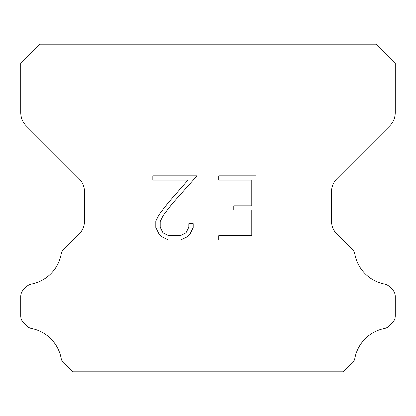 <?xml version="1.0" encoding="UTF-8"?>
<svg xmlns="http://www.w3.org/2000/svg" width="416" height="416" viewBox="0 0 416 416"><rect width="100%" height="100%" fill="white"/><g stroke="black" fill="none" stroke-linecap="round" stroke-linejoin="round"><path stroke-width="0.62" d="M251.8 235.726L251.8 210.044L233.823 210.044L233.823 205.764L251.8 205.764L251.8 180.076L218.816 180.076L218.816 175.796L256.079 175.796L256.079 240.006L218.816 240.006L218.816 235.726L251.8 235.726M193.133 223.725L193.133 227.578L190.081 233.844L186.904 236.959L180.632 240.006L168.298 240.006L162.074 236.912L158.896 233.776L155.802 227.51L155.802 221.156L158.896 215.01L167.965 202.935L187.907 180.076L152.833 180.076L152.833 175.796L196.976 175.796L171.98 203.882L163.077 215.748L160.191 221.603L160.191 227.24L162.989 232.887L168.678 235.726L180.3 235.726L185.942 232.877L188.786 227.24L188.786 223.725L193.133 223.725M376.48 44.2L39.52 44.2L20.8 62.92L20.8 112.648A18.72 18.72 0 0 0 26.281 125.887L78.967 178.568A18.72 18.72 0 0 1 84.448 191.807L84.448 221.01A18.72 18.72 0 0 1 78.967 234.25L65.161 248.05A9.36 9.36 0 0 0 61.105 254.379A37.44 37.44 0 0 1 31.439 284.05A9.36 9.36 0 0 0 26.593 286.624L23.54 289.671A9.36 9.36 0 0 0 20.8 296.291L20.8 316.082A9.36 9.36 0 0 0 23.54 322.702L26.816 325.978A9.36 9.36 0 0 0 31.621 328.541A37.44 37.44 0 0 1 61.084 358.004A9.36 9.36 0 0 0 65.12 364.276L72.639 371.8L343.361 371.8L350.88 364.276A9.36 9.36 0 0 0 354.916 358.004A37.44 37.44 0 0 1 384.379 328.541A9.36 9.36 0 0 0 389.184 325.978L392.46 322.702A9.36 9.36 0 0 0 395.2 316.082L395.2 296.291A9.36 9.36 0 0 0 392.46 289.671L389.407 286.624A9.36 9.36 0 0 0 384.561 284.05A37.44 37.44 0 0 1 354.895 254.379A9.36 9.36 0 0 0 350.839 248.05L337.033 234.25A18.72 18.72 0 0 1 331.552 221.01L331.552 191.807A18.72 18.72 0 0 1 337.033 178.568L389.719 125.887A18.72 18.72 0 0 0 395.2 112.648L395.2 62.92L376.48 44.2"/></g></svg>

